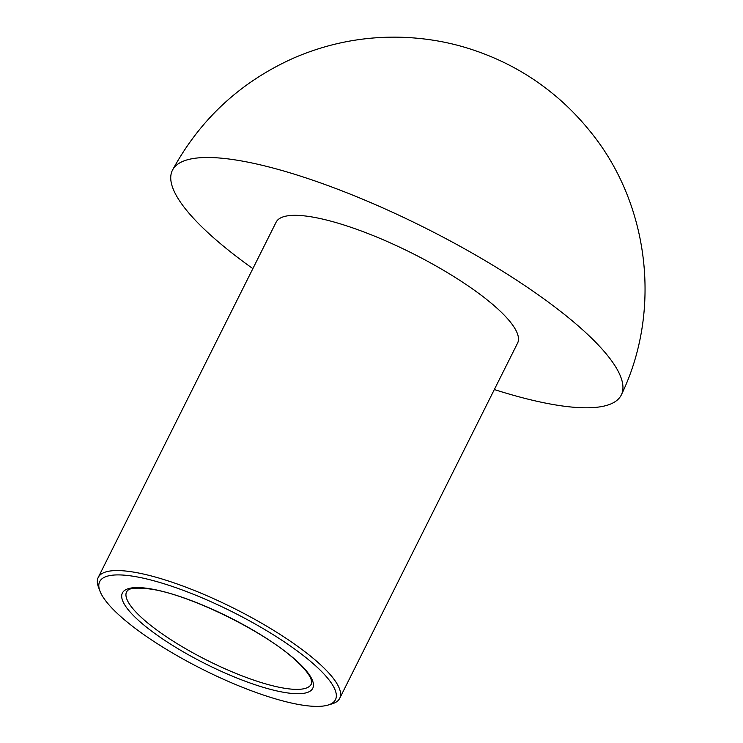 <?xml version="1.0" encoding="UTF-8"?>
<svg xmlns="http://www.w3.org/2000/svg" width="743" height="743" viewBox="0 0 743 743"><rect width="100%" height="100%" fill="white"/><g stroke="black" fill="none" stroke-linecap="round" stroke-linejoin="round"><path stroke-width="1.11" d="M132.821 576.187A131.845 32.367 -153.4 0 0 99.859 590.861A131.845 32.367 -153.4 0 0 203.08 669.592A131.845 32.367 -153.4 0 0 327.951 705.088A131.845 32.367 -153.4 0 0 282.396 640.596A131.845 32.367 -153.4 0 0 132.821 576.187M327.951 705.088L331.991 703.89A135.022 33.147 -153.4 0 0 339.69 698.355A135.022 33.147 -153.4 0 0 271.789 629.247A135.022 33.147 -153.4 0 0 132.161 571.878A135.022 33.147 -153.4 0 0 98.225 577.441A135.022 33.147 -153.4 0 0 98.401 586.914L99.859 590.861M494.327 389.546A250.985 61.613 -153.4 0 0 621.436 394.682A250.985 61.613 -153.4 0 0 494.401 266.18A250.985 61.613 -153.4 0 0 235.512 159.949A250.985 61.613 -153.4 0 0 172.608 169.924A250.985 61.613 -153.4 0 0 238.429 258.016A250.985 61.613 -153.4 0 0 252.861 268.632M339.69 698.355L517.583 343.108A135.022 33.147 -153.4 0 0 449.682 274A135.022 33.147 -153.4 0 0 310.054 216.64A135.022 33.147 -153.4 0 0 276.117 222.194L98.225 577.441M149.167 588.614A106.425 26.126 -153.4 0 0 193.607 657.62A106.425 26.126 -153.4 0 0 309.961 675.712A106.425 26.126 -153.4 0 0 149.167 588.614M126.635 591.66A103.249 25.346 -153.4 0 0 207.603 660.555A103.249 25.346 -153.4 0 0 311.28 684.127C311.819 684.154 311.772 682.659 311.159 679.631C310.555 677.477 307.964 671.412 294.757 659.487C263.551 630.77 187.868 593.973 150.049 589.004C128.762 586.431 128.195 590.481 127.722 590.379L126.635 591.66M621.436 394.682C662.245 310.23 649.206 203.015 589.682 130.824C577.116 115.314 563.278 101.698 548.158 90.005C524.289 71.309 497.197 57.295 466.901 47.942C444.546 41.106 421.114 37.503 396.623 37.15C360.661 36.844 326.121 43.921 292.983 58.372C240.342 82.12 200.22 119.307 172.608 169.924"/></g></svg>
